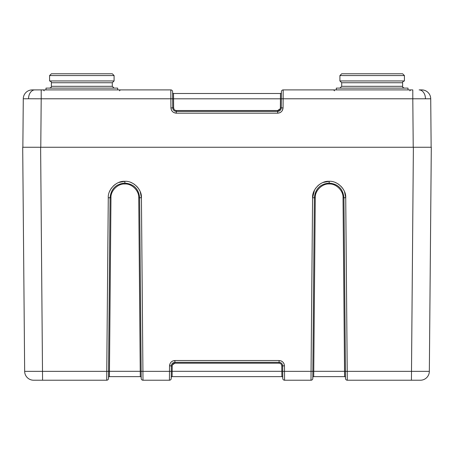 <?xml version="1.0" encoding="UTF-8"?>
<svg xmlns="http://www.w3.org/2000/svg" width="454" height="454" viewBox="0 0 454 454"><rect width="100%" height="100%" fill="white"/><g stroke="black" fill="none" stroke-linecap="round" stroke-linejoin="round"><path stroke-width="0.68" d="M339.904 75.568L341.697 73.775L402.624 73.775L404.418 75.568L339.904 75.568L339.904 80.943L404.418 80.943L404.418 75.568M336.318 89.903L336.318 88.11L408.004 88.11L408.004 89.903M49.582 75.568L51.376 73.775L112.303 73.775L114.096 75.568L49.582 75.568L49.582 80.943L114.096 80.943L114.096 75.568M45.996 89.903L45.996 88.11L117.682 88.11L117.682 89.903M28.528 98.756L41.2 98.785L41.2 89.903L34.862 89.903A8.961 6.333 90 0 0 28.528 98.756L23.279 98.785A8.961 8.961 0 0 1 32.24 89.903L170.806 89.903A1.793 1.793 0 0 1 172.594 91.68L172.736 107.859L172.656 98.785L170.863 98.785L170.806 89.903A1.793 1.793 0 0 1 172.594 91.68M23.279 98.785L22.859 147.249L40.775 147.249L41.2 98.785L170.863 98.785L170.942 107.859L171.334 109.823M173.973 109.142L173.632 107.859L173.553 98.819L280.447 98.819L280.498 93.49L173.502 93.49A0.897 0.897 0 0 1 172.605 92.599L172.656 98.819L172.605 92.599A0.897 0.897 0 0 0 173.502 93.49L173.553 98.819L172.656 98.819M431.141 147.249L430.721 98.785L431.141 147.249L413.225 147.249L412.799 98.785L283.137 98.785L283.058 107.859C282.7 111.082 280.907 112.859 277.678 113.188L279.647 112.813M173.74 112.53L176.322 113.188L176.322 111.412C174.16 111.202 172.963 110.016 172.736 107.859C172.963 110.016 174.16 111.202 176.322 111.412C174.16 111.202 172.963 110.016 172.736 107.859C172.963 110.016 174.16 111.202 176.322 111.412L277.678 111.412C279.84 111.202 281.037 110.016 281.264 107.859C281.037 110.016 279.84 111.202 277.678 111.412C279.84 111.202 281.037 110.016 281.264 107.859L280.368 107.859L280.447 98.819L281.344 98.819L281.395 92.599A0.897 0.897 0 0 1 280.498 93.49M425.472 98.756A8.961 6.333 -90 0 0 419.138 89.903L421.76 89.903A8.961 8.961 0 0 1 430.721 98.785L412.799 98.785L412.799 89.903L283.194 89.903L283.137 98.785L281.344 98.785L281.264 107.859L283.058 107.859L282.377 110.43M281.344 98.785L281.406 91.68A1.793 1.793 0 0 1 283.194 89.903M280.169 108.841L277.678 110.521L277.678 113.188L176.322 113.188C173.093 112.859 171.3 111.082 170.942 107.859L173.632 107.859C173.814 109.465 174.705 110.356 176.322 110.521L176.322 111.412M176.322 110.521L277.678 110.521C279.289 110.356 280.186 109.471 280.368 107.859M172.418 364.874L174.915 363.194L174.915 362.303C172.753 362.513 171.555 363.699 171.328 365.856C171.555 363.694 172.753 362.513 174.915 362.303L279.085 362.303C281.247 362.513 282.445 363.694 282.672 365.856C282.445 363.699 281.247 362.513 279.085 362.303C281.247 362.513 282.445 363.699 282.672 365.856L282.78 378.449A1.793 1.793 0 0 0 284.573 380.225L311.001 380.225L311.064 371.344L312.857 371.344L314.372 197.74C315.309 188.836 320.235 183.949 329.15 183.093C338.065 183.949 342.991 188.836 343.928 197.74L345.505 378.449A1.793 1.793 0 0 0 347.299 380.225L411.426 380.225L413.378 147.249L22.7 147.249L24.658 371.344A8.961 8.961 0 0 0 33.613 380.225L106.701 380.225L106.764 371.344L108.557 371.344L110.072 197.74C111.009 188.836 115.935 183.949 124.85 183.093C133.765 183.949 138.691 188.836 139.628 197.74L141.143 371.31L140.246 371.31L138.731 197.74C139.208 190.816 131.773 183.444 124.85 183.983C117.927 183.444 110.492 190.811 110.969 197.74L109.454 371.31L140.246 371.31L140.303 376.638L109.397 376.638A0.897 0.897 0 0 0 108.506 377.529L108.557 371.31L109.454 371.31L109.397 376.638M24.658 371.344L106.764 371.344L108.279 197.74L110.969 197.728M124.85 183.983L124.85 181.316C133.113 180.675 141.988 189.471 141.421 197.74L142.999 380.225L169.427 380.225A1.793 1.793 0 0 0 171.22 378.449L171.328 365.856C171.555 363.694 172.753 362.513 174.915 362.303C172.753 362.513 171.555 363.694 171.328 365.856L172.225 365.856L172.123 376.638A0.897 0.897 0 0 0 171.226 377.529L171.283 371.31L281.821 371.31L281.775 365.856C281.599 364.244 280.703 363.359 279.085 363.194L174.915 363.194C173.297 363.359 172.406 364.244 172.225 365.856M282.717 371.31L281.821 371.31L281.877 376.638L172.123 376.638M281.435 364.568L281.582 364.874M345.443 371.31L344.546 371.31L343.031 197.74C343.508 190.816 336.074 183.444 329.15 183.983C322.226 183.444 314.792 190.811 315.269 197.74L313.754 371.31L344.546 371.31L344.603 376.638L313.697 376.638A0.897 0.897 0 0 0 312.806 377.529L312.857 371.31L313.754 371.31L313.697 376.638M315.269 197.74L312.579 197.74C312.011 189.471 320.882 180.675 329.15 181.316C337.413 180.675 346.289 189.471 345.721 197.74L347.299 380.225A1.793 1.793 0 0 1 345.505 378.449M329.15 183.983L329.15 183.093C338.065 183.949 342.991 188.836 343.928 197.74L343.031 197.74M140.303 376.638A0.897 0.897 0 0 1 141.194 377.529A0.897 0.897 0 0 0 140.303 376.638M281.877 376.638A0.897 0.897 0 0 1 282.774 377.529A0.897 0.897 0 0 0 281.877 376.638M344.603 376.638A0.897 0.897 0 0 1 345.494 377.529A0.897 0.897 0 0 0 344.603 376.638M171.22 378.449A1.793 1.793 0 0 1 169.427 380.225L169.49 371.344L171.283 371.344M138.731 197.74L139.628 197.74L141.205 378.449A1.793 1.793 0 0 0 142.999 380.225A1.793 1.793 0 0 1 141.205 378.449M108.495 378.449A1.793 1.793 0 0 1 106.701 380.225A1.793 1.793 0 0 0 108.495 378.449L108.557 371.344M312.795 378.449A1.793 1.793 0 0 1 311.001 380.225A1.793 1.793 0 0 0 312.795 378.449L312.857 371.344M282.717 371.344L284.51 371.344L284.573 380.225A1.793 1.793 0 0 1 282.78 378.449M411.426 380.225L420.387 380.225A8.961 8.961 0 0 0 429.342 371.344L431.3 147.249L413.378 147.249M345.443 371.344L429.342 371.344M339.904 88.11L341.697 86.322L402.624 86.322L402.624 82.736L341.697 82.736L339.904 80.943M49.582 88.11C50.996 87.599 51.597 87.003 51.376 86.322L112.303 86.322L112.303 82.736L51.376 82.736C51.597 82.055 50.996 81.453 49.582 80.943M171.623 110.43L172.537 111.627M280.26 112.53L281.463 111.627M279.085 363.194L279.085 362.303C281.247 362.513 282.445 363.694 282.672 365.856L281.775 365.856M141.143 371.344L169.49 371.344L169.535 365.856C169.892 362.632 171.686 360.856 174.915 360.527L279.085 360.527L279.085 362.303M172.946 360.902L174.915 360.527L174.915 362.303C172.753 362.513 171.555 363.694 171.328 365.856L169.535 365.856L170.216 363.285M140.212 191.684L141.421 197.74L139.628 197.74M108.279 197.694L108.279 197.74C107.712 189.471 116.582 180.675 124.85 181.316L118.778 182.468M40.622 147.249L42.574 380.225M344.512 191.684L345.721 197.74L343.928 197.74M329.207 181.316L329.15 183.093M279.102 360.527L279.085 360.527C282.314 360.856 284.108 362.632 284.465 365.856L284.51 371.344L311.064 371.344L312.579 197.74L314.509 190.13M284.073 363.892L284.465 365.856L282.672 365.856M117.223 183.178L115.827 183.989M115.01 184.557L113.182 186.117M111.605 187.928L111.031 188.739M110.209 190.13L109.488 191.684M139.492 190.13L138.669 188.739M138.095 187.928L136.518 186.117M134.69 184.557L133.873 183.989M132.477 183.178L130.922 182.468M172.333 361.185L171.13 362.088M283.784 363.285L282.87 362.088M281.667 361.185L281.054 360.902M329.15 181.316L323.078 182.468M321.523 183.178L320.127 183.989M319.31 184.557L317.482 186.117M315.905 187.928L315.331 188.739M343.791 190.13L342.969 188.739M342.395 187.928L340.818 186.117M338.99 184.557L338.173 183.989M336.777 183.178L335.222 182.468M119.476 90.8L120.372 89.903M409.797 90.8L410.688 89.903M51.376 86.322L51.376 82.736M112.303 82.736L114.096 80.943M112.303 86.322L114.096 88.11M334.524 90.8L333.628 89.903M44.203 90.8L43.312 89.903M341.697 86.322L341.697 82.736M402.624 82.736C402.403 82.055 403.004 81.453 404.418 80.943M402.624 86.322C402.403 87.003 403.004 87.599 404.418 88.11"/></g></svg>
